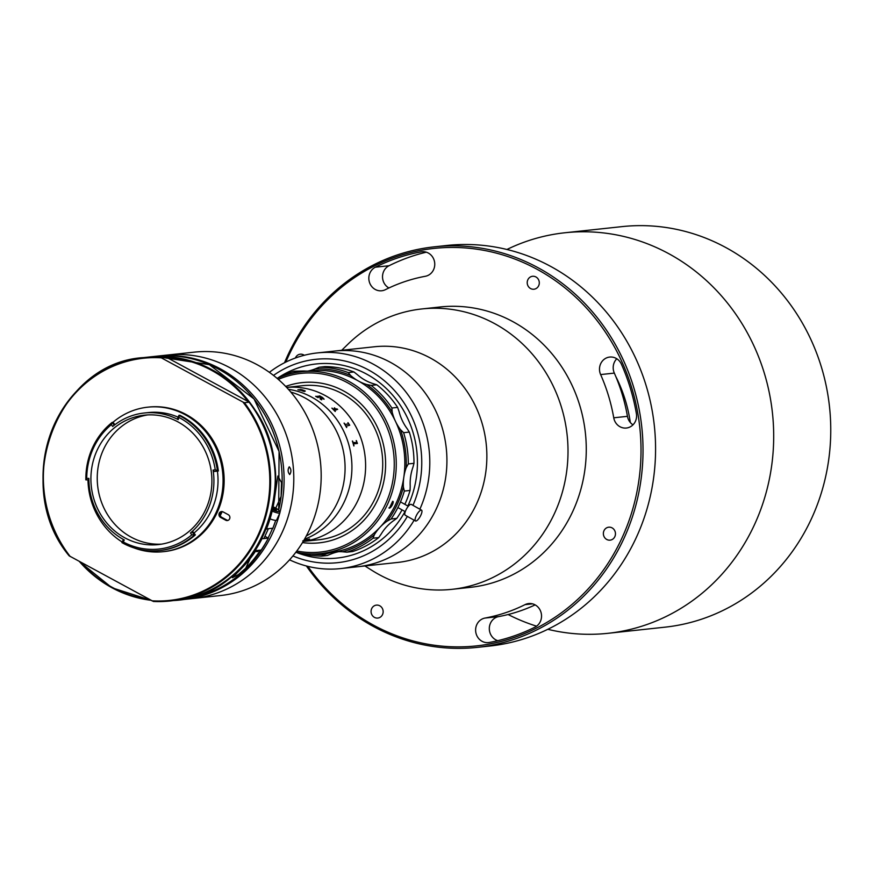 <?xml version="1.0" encoding="UTF-8"?>
<svg xmlns="http://www.w3.org/2000/svg" width="874" height="874" viewBox="0 0 874 874"><rect width="100%" height="100%" fill="white"/><g stroke="black" fill="none" stroke-linecap="round" stroke-linejoin="round"><path stroke-width="1.31" d="M476.854 624.506A12.4 11.515 -96.1 0 0 477.685 637.19A12.4 11.515 -96.1 0 0 488.457 642.598A12.4 11.515 -96.1 0 0 489.265 642.477A198.332 184.217 -96.1 0 0 535.008 627.139A12.4 11.515 -96.1 0 0 541.082 612.63A12.4 11.515 -96.1 0 0 528.694 603.563A12.4 11.515 -96.1 0 0 525.023 604.644A173.533 161.198 83.9 0 1 485.004 618.06A12.4 11.515 -96.1 0 0 476.854 624.506M497.754 640.675A12.4 11.515 83.9 0 1 490.543 623.031A12.4 11.515 83.9 0 1 498.704 616.585A173.533 161.198 -96.1 0 0 535.15 604.884M600.733 363.617A12.4 11.515 -96.1 0 0 600.624 374.575A173.533 161.198 83.9 0 1 613.745 417.805A12.4 11.515 -96.1 0 0 626.396 428.031A12.4 11.515 -96.1 0 0 636.392 413.61A198.332 184.217 -96.1 0 0 621.403 364.196A12.4 11.515 -96.1 0 0 609.681 357.062A12.4 11.515 -96.1 0 0 600.733 363.617M632.984 424.84A12.4 11.515 83.9 0 1 627.445 416.33A173.533 161.198 -96.1 0 0 614.324 373.1A12.4 11.515 83.9 0 1 614.422 362.142A12.4 11.515 83.9 0 1 616.793 358.766M370.073 272.677A12.4 11.515 -96.1 0 0 370.904 285.372A12.4 11.515 -96.1 0 0 381.676 290.769A12.4 11.515 -96.1 0 0 385.347 289.698A173.533 161.198 83.9 0 1 425.365 276.271A12.4 11.515 -96.1 0 0 434.629 262.397A12.4 11.515 -96.1 0 0 421.913 251.745A12.4 11.515 -96.1 0 0 421.104 251.854A198.332 184.217 -96.1 0 0 375.361 267.204A12.4 11.515 -96.1 0 0 370.073 272.677M388.908 287.972A12.4 11.515 83.9 0 1 383.762 271.202A12.4 11.515 83.9 0 1 389.061 265.729A198.332 184.217 83.9 0 1 426.304 252.182M304.261 355.281A6.511 6.042 -96.1 0 0 295.39 358.012M382.506 614.619A6.511 6.042 -96.1 0 0 376.421 605.114A6.511 6.042 -96.1 0 0 372.149 615.22A6.511 6.042 -96.1 0 0 382.506 614.619M307.834 566.352A199.873 185.659 -96.1 0 0 620.977 540.154A199.873 185.659 -96.1 0 0 539.116 270.416A199.873 185.659 -96.1 0 0 289.392 354.178A199.873 185.659 -96.1 0 0 285.842 362.076M284.52 362.743A201.424 187.102 83.9 0 1 288.671 353.391A201.424 187.102 83.9 0 1 434.192 246.839A201.424 187.102 83.9 0 1 609.386 334.611A201.424 187.102 83.9 0 1 622.834 540.82A201.424 187.102 83.9 0 1 477.313 647.372A201.424 187.102 83.9 0 1 306.403 565.991M477.313 647.372L489.866 646.028A201.424 187.102 -96.1 0 0 635.387 539.466A201.424 187.102 -96.1 0 0 621.938 333.267A201.424 187.102 -96.1 0 0 446.745 245.485L434.192 246.839M538.657 285.776A6.511 6.042 -96.1 0 0 532.561 276.282A6.511 6.042 -96.1 0 0 528.289 286.377A6.511 6.042 -96.1 0 0 538.657 285.776M614.815 536.702A6.511 6.042 -96.1 0 0 608.719 527.197A6.511 6.042 -96.1 0 0 604.447 537.302A6.511 6.042 -96.1 0 0 614.815 536.702M506.92 249.483A201.424 187.102 83.9 0 1 564.866 232.768A201.424 187.102 83.9 0 1 740.049 320.55A201.424 187.102 83.9 0 1 753.508 526.749A201.424 187.102 83.9 0 1 607.987 633.311A201.424 187.102 83.9 0 1 547.812 629.302M536.581 626.177A201.424 187.102 83.9 0 1 508.133 614.531M564.866 232.768L621.927 226.628A201.424 187.102 83.9 0 1 797.11 314.4A201.424 187.102 83.9 0 1 810.569 520.609A201.424 187.102 83.9 0 1 665.048 627.161L607.987 633.311M615.755 376.41A140.998 130.969 83.9 0 1 630.329 422.524M341.69 350.299L347.863 344.269A140.998 130.969 83.9 0 1 421.836 308.948A140.998 130.969 83.9 0 1 544.458 370.39A140.998 130.969 83.9 0 1 553.887 514.731A140.998 130.969 83.9 0 1 452.022 589.327A140.998 130.969 83.9 0 1 372.226 570.558L364.917 565.97M421.836 308.948L440.092 306.982A140.998 130.969 83.9 0 1 562.725 368.424A140.998 130.969 83.9 0 1 572.142 512.765A140.998 130.969 83.9 0 1 470.278 587.361L452.022 589.327M269.378 372.335A108.463 100.75 83.9 0 1 317.36 352.921L374.422 346.77A108.463 100.75 83.9 0 1 468.748 394.043A108.463 100.75 83.9 0 1 476.002 505.074A108.463 100.75 83.9 0 1 397.637 562.452L357.695 566.745A108.463 100.75 83.9 0 0 436.05 509.378A108.463 100.75 83.9 0 1 357.695 566.745L340.576 568.592A108.463 100.75 83.9 0 1 289.556 559.83M334.48 351.075A108.463 100.75 83.9 0 1 428.806 398.336A108.463 100.75 83.9 0 1 436.05 509.378A108.463 100.75 83.9 0 0 428.806 398.336A108.463 100.75 83.9 0 0 334.48 351.075M414.134 520.205A108.463 100.75 83.9 0 1 340.576 568.592M292.921 555.94A102.258 94.993 -96.1 0 0 407.371 516.414M412.976 505.347A102.258 94.993 -96.1 0 0 388.307 384.232A102.258 94.993 -96.1 0 0 273.486 375.427M405.033 511.552A97.615 90.667 83.9 0 1 295.915 552.226A97.615 90.667 83.9 0 0 405.033 511.552M277.2 378.42A97.615 90.667 83.9 0 1 387.138 389.291A97.615 90.667 83.9 0 1 407.841 506.024A97.615 90.667 83.9 0 0 367.67 374.684A97.615 90.667 83.9 0 0 277.2 378.42M317.36 352.921A108.463 100.75 83.9 0 1 411.086 399.254A108.463 100.75 83.9 0 1 419.859 509.203M305.572 398.271A77.469 71.963 83.9 0 1 345.077 467.568A77.469 71.963 83.9 0 1 306.293 536.002A77.469 71.963 83.9 0 0 345.077 467.568A77.469 71.963 83.9 0 0 305.572 398.271A77.469 71.963 83.9 0 0 290.791 392.065A77.469 71.963 83.9 0 1 305.572 398.271M156.217 356.242A122.404 113.696 83.9 0 1 157.189 356.133L194.279 352.146A122.404 113.696 83.9 0 1 258.78 365.605A122.404 113.696 83.9 0 1 319.414 497.23A122.404 113.696 83.9 0 1 220.477 595.544L193.088 598.493A122.404 113.696 83.9 0 0 292.025 500.168A122.404 113.696 83.9 0 0 231.392 368.555A122.404 113.696 83.9 0 0 166.89 355.095A122.404 113.696 83.9 0 1 272.885 407.71A122.404 113.696 83.9 0 1 282.247 532.2A122.404 113.696 83.9 0 1 193.088 598.493L183.387 599.542A122.404 113.696 83.9 0 1 182.426 599.64M222.171 511.596A73.602 68.369 83.9 0 1 220.27 515.551M288.387 389.323A77.469 71.963 83.9 0 1 312.422 397.528A77.469 71.963 83.9 0 1 351.796 471.884A77.469 71.963 83.9 0 1 304.523 539.192A77.469 71.963 83.9 0 0 344.159 502.08A77.469 71.963 83.9 0 0 288.387 389.323M285.678 386.428A80.572 74.836 83.9 0 1 302.087 382.615A80.572 74.836 83.9 0 1 344.542 391.476A80.572 74.836 83.9 0 1 384.451 478.111A80.572 74.836 83.9 0 1 319.338 542.83A80.572 74.836 83.9 0 1 302.491 542.601A80.572 74.836 83.9 0 0 351.676 530.813A80.572 74.836 83.9 0 0 377.841 428.151A80.572 74.836 83.9 0 0 285.678 386.428M286.617 387.411A77.469 71.963 83.9 0 1 326.122 396.053A77.469 71.963 83.9 0 1 364.611 478.657A77.469 71.963 83.9 0 1 303.202 541.432A77.469 71.963 83.9 0 0 357.848 500.605A77.469 71.963 83.9 0 0 353.052 421.891A77.469 71.963 83.9 0 0 286.617 387.411L302.415 385.696A77.469 71.963 83.9 0 1 343.242 394.218A77.469 71.963 83.9 0 1 381.61 477.521A77.469 71.963 83.9 0 1 318.999 539.75L303.191 541.454M411.457 504.56A6.194 1.912 119.3 0 0 411.261 504.385A6.194 1.912 119.3 0 0 406.76 508.504A6.194 1.912 119.3 0 0 405.012 515.026A6.194 1.912 119.3 0 0 405.197 515.201A6.194 1.912 119.3 0 0 405.449 515.278M415.292 520.795A6.194 1.912 119.3 0 0 415.478 520.959A6.194 1.912 119.3 0 0 419.979 516.851A6.194 1.912 119.3 0 0 421.738 510.318A6.194 1.912 119.3 0 0 421.541 510.154A6.194 1.912 119.3 0 0 417.051 514.273A6.194 1.912 119.3 0 0 415.292 520.795M299.891 390.121L300.23 390.274A77.436 71.93 83.9 0 1 300.448 390.328M301.945 390.765L302.022 390.754A77.436 71.93 83.9 0 1 302.317 390.842L304.054 390.427L300.241 390.241A77.469 71.963 83.9 0 1 300.536 390.317L300.372 390.339A77.469 71.963 83.9 0 0 297.903 389.738L298.067 389.728A77.469 71.963 83.9 0 1 298.362 389.793L300.842 389.629M303.835 391.224L304.174 391.41A77.436 71.93 83.9 0 1 304.392 391.476M301.858 389.913L305.31 391.06L304.174 391.377A77.469 71.963 83.9 0 1 304.469 391.476L304.305 391.486A77.469 71.963 83.9 0 0 301.869 390.744L302.033 390.733A77.469 71.963 83.9 0 1 302.328 390.809L304.065 390.394M300.427 389.498L300.503 389.487A77.436 71.93 83.9 0 1 300.929 389.586L302.142 389.837A77.436 71.93 83.9 0 1 302.175 389.848M297.99 389.76L298.056 389.749A77.436 71.93 83.9 0 1 298.351 389.815L300.853 389.596A77.469 71.963 83.9 0 0 300.339 389.476L300.503 389.465A77.469 71.963 83.9 0 1 300.929 389.553L302.142 389.804A77.469 71.963 83.9 0 1 302.262 389.837L305.321 391.039M356.21 440.627L356.352 440.616A77.436 71.93 83.9 0 1 356.57 441.315L357.39 443.326A77.469 71.963 83.9 0 1 357.422 443.457L353.609 443.872L353.588 444.462A77.469 71.963 83.9 0 1 353.981 445.926L353.817 445.937A77.469 71.963 83.9 0 0 352.386 441.031L352.55 441.02A77.469 71.963 83.9 0 1 353.009 442.463L356.647 442.648L356.658 442.047A77.469 71.963 83.9 0 0 356.21 440.627L356.373 440.605A77.469 71.963 83.9 0 1 356.603 441.304L357.357 443.337A77.436 71.93 83.9 0 1 357.39 443.468M348.431 423.311L349.666 425.114A77.469 71.963 83.9 0 1 349.742 425.223L346.028 426.162A77.469 71.963 83.9 0 1 346.76 427.473L346.585 427.495A77.469 71.963 83.9 0 0 344.05 423.125L344.214 423.103A77.469 71.963 83.9 0 1 345.001 424.382L348.65 423.977A77.469 71.963 83.9 0 0 347.874 422.71L348.049 422.699A77.469 71.963 83.9 0 1 348.431 423.311M335.474 409.207L335.277 408.781A77.469 71.963 83.9 0 0 334.327 407.863L334.491 407.841A77.469 71.963 83.9 0 1 334.939 408.278L336.534 409.688A77.469 71.963 83.9 0 1 336.621 409.775L334.414 410.474A77.469 71.963 83.9 0 1 335.321 411.446L335.157 411.457A77.469 71.963 83.9 0 0 331.88 408.125L332.044 408.103A77.469 71.963 83.9 0 1 332.994 409.032L335.474 409.207M337.648 409.382L336.785 408.835L337.648 409.382M324.112 399.189L321.228 398.14L321.403 399.615A77.469 71.963 83.9 0 1 321.698 399.822L321.534 399.833A77.469 71.963 83.9 0 0 320.135 398.937L320.332 397.615A77.469 71.963 83.9 0 0 319.25 396.993L317.863 397.441A77.469 71.963 83.9 0 1 318.158 397.615L317.994 397.637A77.469 71.963 83.9 0 0 315.623 396.304L315.787 396.293A77.469 71.963 83.9 0 1 316.093 396.457L319.753 396.064A77.469 71.963 83.9 0 0 319.447 395.9L319.611 395.878A77.469 71.963 83.9 0 1 322.593 397.561L324.112 399.189L322.582 397.583A77.436 71.93 83.9 0 0 319.6 395.911L319.491 395.922M303.813 540.416L309.582 539.018L307.943 539.968L302.786 540.875M319.447 396.993L319.403 397.004A77.436 71.93 83.9 0 1 320.507 397.637L323.314 398.489M315.656 396.326L315.776 396.315A77.436 71.93 83.9 0 1 316.071 396.479L319.742 396.086M321.228 398.173L321.381 399.647A77.436 71.93 83.9 0 1 321.654 399.822M331.901 408.136L332.033 408.125A77.436 71.93 83.9 0 1 332.983 409.054L335.255 408.803M334.185 410.059L334.392 410.496A77.436 71.93 83.9 0 1 335.288 411.446M334.338 407.874L334.469 407.863A77.436 71.93 83.9 0 1 334.928 408.3L336.523 409.709A77.436 71.93 83.9 0 1 336.588 409.786M347.885 422.732L348.016 422.71A77.436 71.93 83.9 0 1 348.398 423.333L349.644 425.125A77.436 71.93 83.9 0 1 349.709 425.234M344.061 423.136L344.192 423.125A77.436 71.93 83.9 0 1 344.968 424.403L348.628 423.988M345.907 425.649L346.006 426.184A77.436 71.93 83.9 0 1 346.727 427.484M309.571 538.985L304.196 540.307M306.512 540.307L304.316 540.733M352.386 441.042L352.528 441.02A77.436 71.93 83.9 0 1 352.976 442.463L356.625 442.659L356.636 442.058M353.588 443.883L353.555 444.473A77.436 71.93 83.9 0 1 353.948 445.926M320.518 397.615L323.096 398.577L322.08 397.375A77.469 71.963 83.9 0 0 321.534 397.047L319.414 396.971A77.469 71.963 83.9 0 1 320.518 397.615M389.411 508.144L392.666 501.294L389.793 508.012L389.116 508.089A3.878 1.202 -60.7 0 1 388.941 507.838M277.167 378.431A91.42 84.909 83.9 0 1 301.497 371.767A91.42 84.909 83.9 0 1 391.202 432.947A91.42 84.909 83.9 0 1 357.761 539.913A91.42 84.909 83.9 0 1 321.064 553.548A91.42 84.909 83.9 0 1 295.882 552.226M301.497 371.767L310.052 370.849A91.42 84.909 83.9 0 1 399.768 432.029A91.42 84.909 83.9 0 1 366.315 538.996A91.42 84.909 83.9 0 1 329.618 552.63L321.064 553.548M306.741 371.232L314.476 370.838M307.451 371.144L306.774 371.221M296.789 551.013A89.869 83.478 -96.1 0 0 356.395 538.668A89.869 83.478 -96.1 0 0 384.494 421.836A89.869 83.478 -96.1 0 0 278.314 379.414M392.666 501.294L392.961 501.359A3.878 1.202 -60.7 0 1 392.47 504.571A3.878 1.202 -60.7 0 1 389.793 508.012M279.494 377.415A94.512 87.793 83.9 0 1 293.937 371.188L304.054 370.98A46.486 43.176 -96.1 0 0 307.834 371.079M353.948 371.963A94.512 87.793 -96.1 0 0 324.931 366.621L319.228 367.233A94.512 87.793 83.9 0 1 348.245 372.575L353.948 371.963L357.411 374.706A46.486 43.176 -96.1 0 0 373.602 383.784L376.803 384.789L371.1 385.401A94.512 87.793 83.9 0 1 391.913 408.005L397.626 407.393A94.512 87.793 -96.1 0 0 376.803 384.789M348.245 372.575L350.561 375.449A92.972 86.351 -96.1 0 0 315.121 368.915L319.228 367.233M293.937 371.188L297.215 371.712A46.486 43.176 -96.1 0 0 301.148 371.811M307.681 371.1A46.486 43.176 -96.1 0 0 315.121 368.915M391.913 408.005L392.186 412.135A92.972 86.351 -96.1 0 0 366.752 384.527L371.1 385.401M350.561 375.449A46.486 43.176 -96.1 0 0 366.752 384.527M409.316 432.084L403.613 432.696A94.512 87.793 83.9 0 1 408.278 463.93L413.981 463.318A94.512 87.793 -96.1 0 0 409.316 432.084L407.306 428.883A46.486 43.176 -96.1 0 1 399.025 411.392L397.626 407.393M404.848 504.342A94.512 87.793 -96.1 0 0 410.048 490.456L404.334 491.068A94.512 87.793 83.9 0 1 391.071 518.992L396.785 518.38A94.512 87.793 -96.1 0 0 402.051 509.87M352.593 551.549A94.512 87.793 -96.1 0 0 378.715 537.597L373.012 538.209A94.512 87.793 83.9 0 1 346.88 552.171L352.593 551.549M338.697 551.669A46.486 43.176 -96.1 0 0 331.399 553.821L327.291 555.503L321.588 556.115A94.512 87.793 83.9 0 1 298.362 552.718M311.046 553.985A92.972 86.351 -96.1 0 0 324.549 554.564L321.588 556.115M346.88 552.171L342.466 551.767A46.486 43.176 -96.1 0 0 335.255 551.887A46.486 43.176 -96.1 0 0 324.549 554.564M342.466 551.767A92.972 86.351 -96.1 0 0 374.378 534.713L373.012 538.209M391.071 518.992L387.171 521.112A46.486 43.176 -96.1 0 0 374.378 534.713M378.715 537.597L381.228 533.981A46.486 43.176 -96.1 0 1 394.021 520.369L396.785 518.38M387.171 521.112A92.972 86.351 -96.1 0 0 403.373 486.993L404.334 491.068M408.278 463.93L406.17 467.776A46.486 43.176 -96.1 0 0 403.373 486.993M410.048 490.456L410.223 486.25A46.486 43.176 -96.1 0 1 413.009 467.033L413.981 463.318M392.186 412.135A46.486 43.176 -96.1 0 0 400.456 429.626L403.613 432.696M406.17 467.776A92.972 86.351 -96.1 0 0 400.456 429.626M297.215 371.712A92.972 86.351 -96.1 0 0 291.61 373.471M268.067 537.958A120.852 112.254 -96.1 0 0 270.678 532.605A120.852 112.254 -96.1 0 0 272.426 528.595M279.713 513.3A122.404 113.696 83.9 0 1 272.546 533.238A122.404 113.696 83.9 0 1 183.387 599.542M289.72 474.549C287.775 472.178 287.612 469.6 289.218 466.825L289.25 466.814C291.293 469.196 291.457 471.774 289.72 474.549L289.687 474.549M157.189 356.133A122.404 113.696 83.9 0 1 280.062 511.967M124.851 537.849A65.08 60.448 -96.1 0 0 158.369 544.578A65.08 60.448 -96.1 0 0 211.038 491.844A65.08 60.448 -96.1 0 0 177.957 421.902A65.08 60.448 -96.1 0 0 144.439 415.172A65.08 60.448 -96.1 0 0 91.77 467.896A65.08 60.448 -96.1 0 0 124.851 537.849M147.608 414.921A65.08 60.448 -96.1 0 0 97.855 468.901A65.08 60.448 -96.1 0 0 131.176 537.16A65.08 60.448 -96.1 0 0 161.526 544.141M178.143 417.182A67.243 62.458 -96.1 0 0 148.307 412.572L144.199 413.009A67.243 62.458 83.9 0 1 178.176 419.607L177.433 418.886L178.897 415.368A71.122 66.063 83.9 0 1 180.994 416.461A71.122 66.063 83.9 0 1 217.451 471.075L213.89 471.545L213.103 470.07A67.243 62.458 83.9 0 1 190.445 533.009L192.127 531.982L194.443 534.986A71.122 66.063 83.9 0 1 159.581 550.522A71.122 66.063 83.9 0 1 122.95 543.169A71.122 66.063 83.9 0 1 121.923 542.59L123.409 539.476M121.923 542.59L123.3 542L124.272 539.946A67.243 62.458 83.9 0 1 123.966 539.782A67.243 62.458 83.9 0 1 88.886 478.406L86.723 478.406A69.57 64.621 -96.1 0 1 111.369 424.611L112.211 422.371L114.199 425.245M111.369 424.611L112.67 426.479A67.243 62.458 83.9 0 1 144.199 413.009M178.493 418.854A67.243 62.458 -96.1 0 0 178.351 418.788L177.433 418.886M193.952 533.064A67.243 62.458 -96.1 0 0 217.418 471.097M213.103 470.07L215.244 469.786A69.57 64.621 -96.1 0 0 179.05 417.51L178.897 415.368L179.815 415.27A71.122 66.063 -96.1 0 1 181.901 416.363A71.122 66.063 -96.1 0 1 218.369 470.977L213.89 471.545M160.04 550.467A71.122 66.063 -96.1 0 0 160.499 550.423A71.122 66.063 -96.1 0 0 195.361 534.888L193.045 531.884L192.127 531.982M218.369 470.977L215.244 469.786M195.361 534.888L191.832 534.812L190.445 533.009M123.3 542A69.57 64.621 -96.1 0 0 191.832 534.812M133.919 547.867A72.673 67.495 -96.1 0 0 163.285 551.68L164.378 551.57A72.673 67.495 -96.1 0 0 223.187 492.685A72.673 67.495 -96.1 0 0 186.249 414.582A72.673 67.495 -96.1 0 0 148.82 407.066L147.728 407.175A72.673 67.495 -96.1 0 0 112.997 422.284M163.285 551.68A72.673 67.495 -96.1 0 0 222.105 492.805A72.673 67.495 -96.1 0 0 185.168 414.691A72.673 67.495 -96.1 0 0 147.728 407.175M87.968 479.892A72.673 67.495 -96.1 0 0 122.196 542.033M248.063 401.494L249.112 402.16C307.746 472.047 261.359 595.642 174.603 600.493A122.404 113.696 -96.1 0 0 267.116 526.104A122.404 113.696 -96.1 0 0 249.101 402.204L244.425 402.706L242.928 402.04L161.308 357.827L160.259 357.105L164.957 356.603L166.442 357.269L248.063 401.494A121.781 113.128 -96.1 0 0 166.442 357.269M244.425 402.706A122.404 113.696 83.9 0 1 262.44 526.607A122.404 113.696 83.9 0 1 169.927 600.995A122.404 113.696 83.9 0 1 153.387 601.465L69.221 555.875A122.404 113.696 83.9 0 1 51.205 431.964A122.404 113.696 83.9 0 1 143.718 357.586A122.404 113.696 83.9 0 1 160.259 357.105M148.394 357.084L164.957 356.603A122.404 113.696 -96.1 0 0 148.394 357.084L143.718 357.586C56.974 362.437 10.575 486.02 69.21 555.908L69.221 555.875M222.072 511.574A3.103 2.873 -96.1 0 0 221.712 517.299L226.89 520.106A3.103 2.873 -96.1 0 0 227.906 520.423M225.743 520.227A3.103 2.873 -96.1 0 0 229.851 518.031A3.103 2.873 -96.1 0 0 228.278 514.699L223.099 511.902A3.103 2.873 -96.1 0 0 218.992 514.087A3.103 2.873 -96.1 0 0 220.565 517.419L225.743 520.227L226.89 520.106M88.886 479.892L85.86 479.892A71.122 66.063 83.9 0 1 112.211 422.371L113.128 422.273L114.844 424.753M85.86 479.892L86.723 478.406M179.028 417.149L178.351 418.788M179.05 417.51L178.176 419.607M278.653 510.001A122.404 113.696 -96.1 0 0 281.122 496.388L281.504 482.579L277.866 476.024L274.731 497.077A122.404 113.696 83.9 0 1 269.946 519.156L270.634 519.08M245.736 568.22A122.404 113.696 -96.1 0 0 260.496 550.107L255.94 550.598A122.404 113.696 83.9 0 1 241.169 568.712L232.408 577.703L238.438 574.568L245.736 568.22L250.128 558.617M272.426 528.257L265.576 528.999M261.151 538.657L268.296 538.231L264.931 536.254M268.34 538.209C248.893 574.01 219.931 594.528 181.453 599.75A122.404 113.696 -96.1 0 0 268.296 538.231L268.001 537.925M272.164 511.104A8.521 1.704 -155.4 0 0 279.21 513.114A8.521 1.704 -155.4 0 0 279.942 512.798L276.621 520.041A8.521 1.704 -155.4 0 1 275.889 520.358A8.521 1.704 -155.4 0 1 270.044 518.85M255.634 551.057A4.643 0.929 24.6 0 0 257.655 551.45A4.643 0.929 24.6 0 0 257.885 551.418A4.643 0.929 24.6 0 0 258.048 551.286L258.486 550.325M257.612 551.472A4.337 0.863 -155.4 0 1 257.48 551.549A4.337 0.863 -155.4 0 1 257.273 551.592A4.337 0.863 -155.4 0 1 255.492 551.254M272.983 507.455L276.031 509.127L276.348 510.241L272.622 509.127M614.324 373.1L600.624 374.575M389.061 265.729L375.361 267.204M422.721 251.679L421.104 251.854M627.445 416.33L613.745 417.805M498.704 616.585L485.004 618.06M532.495 603.836L525.023 604.644M161.308 357.827A121.781 113.128 -96.1 0 0 54.854 424.196A121.781 113.128 -96.1 0 0 70.27 556.585M151.879 600.809A121.781 113.128 -96.1 0 0 258.333 534.44A121.781 113.128 -96.1 0 0 242.928 402.04M221.712 517.299L220.565 517.419M275.758 508.1L281.122 496.388A122.404 113.696 -96.1 0 0 155.244 356.341L148.853 357.029A122.404 113.696 83.9 0 1 274.731 497.077M272.721 528.562A122.404 113.696 -96.1 0 0 275.725 520.369L272.764 528.541M269.946 519.156A122.404 113.696 83.9 0 1 266.33 529.251M80.463 562.113A121.781 113.128 -96.1 0 0 149.509 599.52M261.905 538.919A122.404 113.696 83.9 0 1 175.062 600.438A122.404 113.696 83.9 0 1 174.833 600.46L181.453 599.75M79.359 561.512L111.97 587.776L150.885 600.263A122.404 113.696 83.9 0 1 79.436 561.556M272.928 507.718A8.521 1.704 -155.4 0 1 276.086 509.334M272.48 509.75A7.363 1.475 24.6 0 0 278.73 511.552A7.363 1.475 24.6 0 0 273.125 506.811M397.889 507.543L405.274 511.683M400.489 501.894L408.3 506.275M405.197 515.201L415.478 520.959M411.261 504.385L421.541 510.154M153.365 601.465L174.603 600.493M160.499 550.423L159.581 550.522M278.686 510.034L279.068 451.454L254.05 398.981L209.356 364.655L155.244 356.341M279.942 512.798L279.888 511.421L278.26 509.695L273.125 506.778M263.806 538.712L268.231 529.043"/></g></svg>
